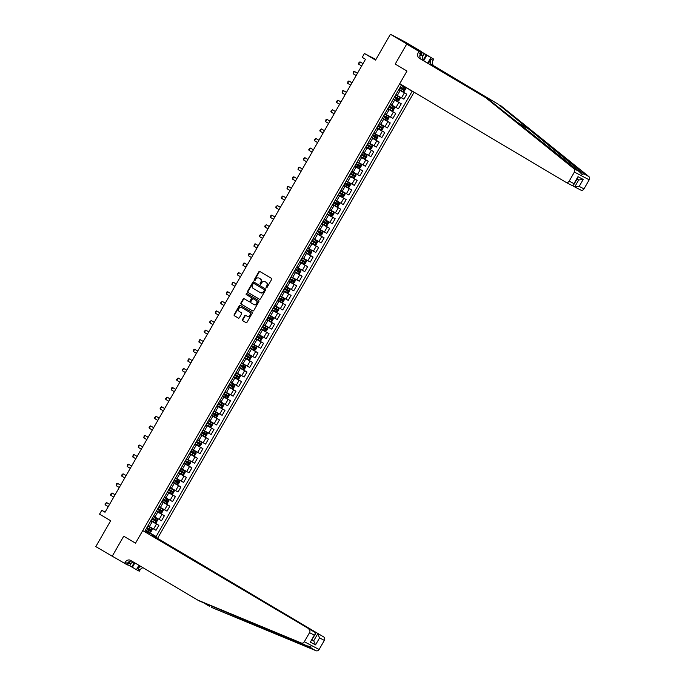 <?xml version="1.0" encoding="UTF-8"?>
<svg xmlns="http://www.w3.org/2000/svg" width="685" height="685" viewBox="0 0 685 685"><rect width="100%" height="100%" fill="white"/><g stroke="black" fill="none" stroke-linecap="round" stroke-linejoin="round"><path stroke-width="1.03" d="M266.277 287.734A0.608 0.522 -62.3 0 0 267.03 287.469L271.628 279.48A0.865 0.745 -62.3 0 0 271.414 278.341L259.855 271.483A0.865 0.745 -62.3 0 0 258.784 271.859L254.186 279.848A0.608 0.522 -62.3 0 0 255.085 280.388L255.676 279.352A2.774 2.389 -62.3 0 1 259.118 278.161L260.086 278.735A2.774 2.389 -62.3 0 1 260.754 282.357L260.154 283.393A0.608 0.522 -62.3 0 0 261.053 283.924L261.653 282.896A2.774 2.389 -62.3 0 1 265.095 281.706L266.054 282.28A2.774 2.389 -62.3 0 1 266.722 285.902L266.131 286.938A0.608 0.522 -62.3 0 0 266.277 287.734M242.507 319.561A0.865 0.745 -62.3 0 0 242.713 320.691L245.958 322.618A0.865 0.745 -62.3 0 0 247.028 322.25L252.14 313.37A0.865 0.745 -62.3 0 0 251.926 312.24L240.367 305.382A0.865 0.745 -62.3 0 0 239.296 305.75L234.193 314.629A0.865 0.745 -62.3 0 0 234.398 315.759L238.32 318.08A0.865 0.745 -62.3 0 0 239.39 317.712L241.574 313.91A0.865 0.745 -62.3 0 0 241.368 312.78L239.425 311.624A2.32 1.995 -62.3 0 1 241.736 307.599L249.349 312.12A2.32 1.995 -62.3 0 1 247.037 316.145L245.761 315.391A0.865 0.745 -62.3 0 0 244.691 315.759L242.507 319.561L242.901 319.767A0.865 0.745 -62.3 0 0 243.115 320.905L246.12 322.686M406.779 43.951L395.211 64.073L406.984 71.06L399.74 83.673L565.896 182.278A2.654 2.278 -62.3 0 0 569.184 181.14L574.398 172.063A2.654 2.278 -62.3 0 0 573.996 168.758L485.596 97.621L419.366 58.311A4.418 3.802 117.7 0 1 418.295 52.539L418.955 51.384L406.693 44.105L421.575 51.709L406.779 43.951L390.424 34.25L375.551 60.117L364.429 53.516L362.228 57.352L365.499 59.287L105.028 512.26L101.757 510.316L99.556 514.152L110.679 520.746L95.806 546.613L115.123 557.881M129.405 561.503L127.41 564.971L112.246 556.169L123.728 536.201L112.16 556.323M406.693 44.105L395.211 64.073L406.984 71.06L135.502 543.188L123.728 536.201L135.502 543.188L142.754 530.584L314.886 632.323L142.754 530.584M259.409 299.225A0.865 0.745 -62.3 0 0 260.488 298.848L265.592 289.969A0.865 0.745 -62.3 0 0 265.378 288.839L253.827 281.98A0.865 0.745 -62.3 0 0 252.748 282.348L247.645 291.228A0.865 0.745 -62.3 0 0 247.85 292.367L259.469 299.251M258.861 301.674L253.758 310.545A0.865 0.745 -62.3 0 1 252.688 310.921L241.129 304.063A0.865 0.745 -62.3 0 1 240.915 302.924L243.098 299.131A0.865 0.745 -62.3 0 1 244.143 298.737A0.865 0.745 -62.3 0 0 244.143 298.737L248.86 301.537A0.865 0.745 -62.3 0 0 249.939 301.169L251.386 298.651A0.865 0.745 -62.3 0 0 251.181 297.513L246.3 294.618A0.608 0.522 -62.3 0 1 246.883 293.557A0.608 0.522 -62.3 0 0 246.883 293.557L258.656 300.535A0.865 0.745 -62.3 0 1 258.861 301.674M390.424 34.25L405.22 42.008L421.575 51.709M151.488 535.353L157.55 538.341L414.091 92.192M403.927 86.156L403.593 86.738L401.17 85.471L145.109 530.772L147.532 532.039L145.229 530.567M409.904 89.701L403.73 86.507M145.443 530.207L156.111 536.535L412.173 91.233L409.75 89.966M156.111 536.535L153.688 535.268L153.226 536.072M147.069 532.844L147.532 532.039M105.13 512.08L101.757 510.316M375.894 59.526L364.429 53.516M148.928 533.829L149.476 532.879L145.323 530.413M150.948 520.626L158.869 525.327L156.009 530.31L147.986 525.832M158.869 525.327L150.828 520.831M156.454 511.044L164.383 515.745L161.514 520.728L153.5 516.25M164.383 515.745L156.334 511.25M161.968 501.463L169.889 506.164L167.029 511.147L159.006 506.669M169.889 506.164L161.848 501.668M167.474 491.881L175.394 496.582L172.534 501.566L164.52 497.087M175.394 496.582L167.354 492.087M172.988 482.3L180.909 487.001L178.04 491.984L170.026 487.506M180.909 487.001L172.868 482.514M178.494 472.719L186.414 477.428L183.554 482.403L175.531 477.924M186.414 477.428L178.374 472.933M184 463.146L191.928 467.846L189.06 472.83L181.045 468.343M191.928 467.846L183.88 463.351M189.514 453.564L197.434 458.265L194.566 463.248L186.551 458.77M197.434 458.265L189.394 453.77M195.019 443.983L202.94 448.684L200.08 453.667L192.065 449.189M202.94 448.684L194.9 444.188M200.534 434.401L208.454 439.102L205.586 444.085L197.571 439.607M208.454 439.102L200.414 434.607M206.039 424.82L213.96 429.521L211.1 434.504L203.077 430.026M213.96 429.521L205.92 425.025M211.545 415.238L219.474 419.939L216.606 424.923L208.591 420.444M219.474 419.939L211.425 415.444M217.059 405.657L224.98 410.358L222.111 415.341L214.097 410.863M224.98 410.358L216.94 405.862M222.565 396.076L230.485 400.776L227.625 405.76L219.611 401.282M230.485 400.776L222.445 396.29M228.071 386.494L236 391.203L233.131 396.178L225.117 391.7M236 391.203L227.959 386.708M233.585 376.921L241.505 381.622L238.645 386.597L230.622 382.119M241.505 381.622L233.465 377.127M239.091 367.34L247.02 372.041L244.151 377.024L236.137 372.537M247.02 372.041L238.971 367.545M244.605 357.758L252.525 362.459L249.657 367.443L241.642 362.964M252.525 362.459L244.485 357.964M250.111 348.177L258.031 352.878L255.171 357.861L247.157 353.383M258.031 352.878L249.991 348.382M255.616 338.595L263.545 343.296L260.677 348.28L252.662 343.801M263.545 343.296L255.505 338.801M261.131 329.014L269.051 333.715L266.191 338.698L258.168 334.22M269.051 333.715L261.011 329.22M266.636 319.433L274.565 324.133L271.697 329.117L263.682 324.639M274.565 324.133L266.516 319.638M272.15 309.851L280.071 314.552L277.202 319.535L269.188 315.057M280.071 314.552L272.031 310.065M277.656 300.27L285.576 304.979L282.717 309.954L274.702 305.476M285.576 304.979L277.536 300.484M283.162 290.697L291.091 295.398L288.222 300.373L280.208 295.894M291.091 295.398L283.042 290.902M288.676 281.115L296.596 285.816L293.737 290.8L285.714 286.313M296.596 285.816L288.556 281.321M294.182 271.534L302.102 276.235L299.242 281.218L291.228 276.74M302.102 276.235L294.062 271.74M299.696 261.953L307.616 266.653L304.748 271.637L296.733 267.159M307.616 266.653L299.576 262.158M305.202 252.371L313.122 257.072L310.262 262.055L302.239 257.577M313.122 257.072L305.082 252.577M310.707 242.79L318.636 247.49L315.768 252.474L307.753 247.996M318.636 247.49L310.588 242.995M316.222 233.208L324.142 237.909L321.274 242.892L313.259 238.414M324.142 237.909L316.102 233.414M321.727 223.627L329.648 228.328L326.788 233.311L318.773 228.833M329.648 228.328L321.608 223.832M327.242 214.045L335.162 218.746L332.293 223.73L324.279 219.251M335.162 218.746L327.122 214.259M332.747 204.464L340.668 209.173L337.808 214.148L329.785 209.67M340.668 209.173L332.627 204.678M338.253 194.891L346.182 199.592L343.313 204.575L335.299 200.088M346.182 199.592L338.133 195.097M343.767 185.31L351.688 190.01L348.819 194.994L340.805 190.516M351.688 190.01L343.647 185.515M349.273 175.728L357.193 180.429L354.333 185.412L346.319 180.934M357.193 180.429L349.153 175.934M354.779 166.147L362.707 170.848L359.839 175.831L351.825 171.353M362.707 170.848L354.667 166.352M360.293 156.565L368.213 161.266L365.353 166.249L357.33 161.771M368.213 161.266L360.173 156.771M365.799 146.984L373.727 151.685L370.859 156.668L362.844 152.19M373.727 151.685L365.679 147.189M371.313 137.402L379.233 142.103L376.365 147.087L368.35 142.608M379.233 142.103L371.193 137.608M376.818 127.821L384.739 132.522L381.879 137.505L373.864 133.027M384.739 132.522L376.699 128.035M382.324 118.24L390.253 122.949L387.385 127.924L379.37 123.446M390.253 122.949L382.213 118.454M387.838 108.667L395.759 113.367L392.899 118.351L384.876 113.864M395.759 113.367L387.719 108.872M393.344 99.085L401.273 103.786L398.405 108.769L390.39 104.283M401.273 103.786L393.224 99.291M398.858 89.504L406.779 94.205L403.91 99.188L395.896 94.71M406.779 94.205L398.738 89.709M398.653 89.915L395.75 94.898M393.139 99.496L390.244 104.471M384.764 114.061L387.633 109.078M382.127 118.659L379.225 123.634M376.613 128.241L373.719 133.215M368.213 142.797L371.073 137.813M365.576 147.378L362.699 152.378M360.087 156.985L357.193 161.96M351.679 171.541L354.547 166.558M349.05 176.122L346.173 181.123M343.562 185.721L340.668 190.695M338.048 195.302L335.153 200.277M329.673 209.867L332.542 204.883M327.036 214.465L324.133 219.44M318.628 229.021L321.496 224.038M315.99 233.602L313.122 238.603M310.502 243.209L307.608 248.184M304.996 252.791L302.102 257.766M299.465 262.346L296.588 267.347M293.976 271.945L291.082 276.92M288.471 281.526L285.576 286.501M280.096 296.091L282.956 291.108M277.451 300.689L274.557 305.664M271.945 310.271L269.042 315.246M266.414 319.826L263.537 324.827M260.925 329.434L258.031 334.408M255.419 339.015L252.517 343.99M247.045 353.571L249.871 348.588M244.399 358.169L241.505 363.144M238.885 367.751L235.991 372.726M230.511 382.316L233.379 377.332M227.874 386.914L224.971 391.888M222.36 396.495L219.465 401.47M213.985 411.06L216.854 406.077M211.322 415.632L208.445 420.633M205.834 425.239L202.94 430.214M197.426 439.796L200.294 434.812M194.797 444.377L191.92 449.377M189.308 453.975L186.414 458.95M183.794 463.557L180.9 468.531M178.271 473.112L175.394 478.113M172.783 482.719L169.88 487.694M167.268 492.301L164.374 497.276M161.737 501.857L158.869 506.857M156.248 511.464L153.354 516.439M147.849 526.02L150.709 521.037M149.476 532.879L153.688 535.268M266.525 287.794A0.608 0.522 -62.3 0 1 266.533 287.152L267.124 286.116A2.774 2.389 -62.3 0 0 266.456 282.485L266.054 282.28M265.3 281.818A2.774 2.389 -62.3 0 1 265.489 281.912L266.456 282.485M259.324 278.273A2.774 2.389 -62.3 0 1 259.521 278.367L260.48 278.941A2.774 2.389 -62.3 0 1 261.156 282.571L260.557 283.607A0.608 0.522 -62.3 0 0 260.557 284.249M260.094 271.628A0.865 0.745 -62.3 0 0 259.187 272.065L254.589 280.062A0.608 0.522 -62.3 0 0 254.58 280.704M254.058 282.126A0.865 0.745 -62.3 0 0 253.15 282.562L248.047 291.442A0.865 0.745 -62.3 0 0 248.253 292.572L259.572 299.294M264.213 290.269A0.608 0.522 -62.3 0 0 264.067 289.472L253.921 283.453A0.608 0.522 -62.3 0 0 253.167 283.71L252.542 284.806A2.774 2.389 -62.3 0 0 253.219 288.428L260.146 292.546A2.774 2.389 -62.3 0 0 263.588 291.356L264.615 290.474A0.608 0.522 -62.3 0 0 264.47 289.686L264.067 289.472M254.281 283.641A0.608 0.522 -62.3 0 1 254.323 283.658L264.47 289.686M260.343 292.649L260.548 292.752A2.774 2.389 -62.3 0 0 263.99 291.57L263.588 291.356M264.615 290.474L263.99 291.57M252.842 310.99L241.129 304.063M244.417 298.9A0.865 0.745 -62.3 0 0 243.5 299.336L241.317 303.138A0.865 0.745 -62.3 0 0 241.522 304.268M249.297 301.768L249.263 301.751A0.865 0.745 -62.3 0 0 250.342 301.374L251.789 298.857A0.865 0.745 -62.3 0 0 251.575 297.727L246.3 294.618M247.165 293.719A0.608 0.522 -62.3 0 0 246.694 294.824M253.724 304.423A2.32 1.995 -62.3 0 0 256.044 300.398L253.364 298.806A0.865 0.745 -62.3 0 0 252.285 299.182L250.838 301.7A0.865 0.745 -62.3 0 0 251.044 302.839L253.724 304.423M253.887 304.508L254.126 304.637A2.32 1.995 -62.3 0 0 256.438 300.612L256.044 300.398M253.698 298.985A0.865 0.745 -62.3 0 1 253.733 299.002A0.865 0.745 -62.3 0 0 253.733 299.002L256.438 300.612M246.001 315.528A0.865 0.745 -62.3 0 0 245.093 315.973L242.901 319.767M247.191 316.23L247.431 316.35A2.32 1.995 -62.3 0 0 249.751 312.326L249.349 312.12M241.976 307.728A2.32 1.995 -62.3 0 1 242.139 307.813L249.751 312.326M240.606 305.519A0.865 0.745 -62.3 0 0 239.699 305.955L234.587 314.835A0.865 0.745 -62.3 0 0 234.801 315.965L238.474 318.148M398.978 89.29L403.02 91.584L404.261 91.242L405.58 88.939L405.229 87.783L401.453 85.616M403.054 91.576L405.229 87.783L402.078 85.942M399.809 87.834L403.474 89.923L404.004 89.007L400.34 86.918M403.063 88.442L402.532 89.367L399.826 87.817M363.016 63.611L359.95 61.847L358.632 64.15L361.671 65.948M358.632 64.15L358.409 63.225L359.95 61.847L362.99 63.654M485.596 97.621L487.788 98.768L579.039 171.404L582.062 174.478L583.74 173.87L498.209 104.223L431.97 64.921A4.418 3.802 117.7 0 1 430.899 59.15L433.091 60.297L433.751 59.141L421.489 51.863M572.583 185.635L574.715 186.902L578.722 179.924L577.035 179.042L578.816 179.975L583.209 179.419L579.202 186.397L574.715 186.902L580.786 190.087A2.654 2.278 117.7 0 1 580.692 190.036L574.903 186.996M498.209 104.223L434.162 66.068A4.418 3.802 117.7 0 1 433.091 60.297M418.295 52.539L420.487 53.687A4.418 3.802 117.7 0 0 421.549 59.458L487.788 98.768M579.202 186.397L583.98 188.897L589.194 179.821L574.398 172.063M583.74 173.87L588.792 176.516L500.392 105.37M418.955 51.384L421.857 52.908L418.458 50.887M422.414 56.889L424.229 53.738L418.475 50.853M424.229 53.738L433.751 59.141M421.857 52.908L419.819 56.444M428.39 63.517L430.899 59.15M427.705 63.106L430.856 57.626M588.792 176.516A2.654 2.278 117.7 0 1 589.194 179.821M583.98 188.897A2.654 2.278 117.7 0 1 580.786 190.087M426.832 55.237L423.681 60.717M423.15 60.186L426.19 54.903M569.184 181.14L573.962 183.648L573.619 184.976L571.966 185.464L566.075 182.373M573.962 183.648L577.969 176.67L577.635 178.006L573.619 184.976M157.55 538.341L323.705 636.947A2.654 2.278 117.7 0 1 324.347 640.406L319.124 649.491A2.654 2.278 117.7 0 1 316.093 650.75L211.674 607.467L311.041 648.104L310.879 646.726L306.341 645.638L199.07 600.865L130.647 560.407A4.418 3.802 -62.3 0 0 130.493 560.321A4.418 3.802 -62.3 0 0 125.175 562.299L124.507 563.447M203.102 602.535L209.49 606.319M324.347 640.406L319.57 637.906L315.554 644.876L310.322 642.136L314.329 635.158L309.551 632.657L304.328 641.734L319.124 649.491M306.341 645.638L301.297 642.992L196.878 599.717M134.894 562.924L132.385 567.3L131.743 566.957L134.277 562.556M127.59 564.645L131.743 566.957M143.045 567.762A4.418 3.802 -62.3 0 0 139.971 570.057L139.303 571.204L136.409 569.68L138.918 565.313M132.385 567.3L136.409 569.68M151.565 535.208L323.705 636.947M141.059 566.581A4.418 3.802 -62.3 0 0 137.779 568.91L139.612 565.724M301.297 642.992A2.654 2.278 -62.3 0 0 304.328 641.734M309.551 632.657A2.654 2.278 -62.3 0 0 308.909 629.19M131.982 561.203A4.418 3.802 -62.3 0 0 127.359 563.447L125.175 562.299M129.782 565.793L131.434 562.924M312.077 639.816L313.713 640.783L317.729 633.813L319.57 637.906M315.554 644.876L313.713 640.783L312.026 639.901M310.322 642.136L315.34 634.147L314.886 632.323M314.329 635.158L315.34 634.147M393.464 98.871L397.514 101.166L398.756 100.815L400.074 98.52L399.715 97.33L395.673 95.044M399.715 97.33L395.682 95.018M397.557 98.023L397.026 98.948L394.32 97.39L397.968 99.505L398.499 98.589L394.834 96.499M357.501 73.192L354.445 71.428L353.117 73.732L356.157 75.53M353.117 73.732L353.563 71.66L354.445 71.428L357.484 73.235M387.958 108.453L392 110.747L393.241 110.396L394.569 108.102L394.209 106.911L390.159 104.625M394.209 106.911L390.176 104.599M388.797 106.997L392.462 109.086L392.984 108.161L389.32 106.081M392.043 107.605L391.52 108.53L388.806 106.971M351.996 82.774L348.93 81.01L347.612 83.305L350.651 85.111M347.612 83.305L348.048 81.232L348.93 81.01L351.97 82.816M388.695 116.493L384.653 114.198L388.695 116.493L389.054 117.683L387.736 119.978L386.52 120.32L388.703 116.527M386.52 120.32L382.444 118.034M383.283 116.578L386.948 118.668L387.479 117.743L383.814 115.662M386.537 117.186L386.006 118.111L383.3 116.553M346.482 92.355L343.425 90.591L342.098 92.886L345.137 94.693M342.098 92.886L342.543 90.814L343.425 90.591L346.464 92.389M383.189 126.074L379.139 123.779L383.189 126.074L383.549 127.264L382.221 129.559L381.014 129.902L383.198 126.108M381.014 129.902L376.938 127.615M377.777 126.16L381.442 128.249L381.973 127.324L378.308 125.235M381.031 126.768L380.5 127.684L377.786 126.134M340.976 101.937L337.91 100.173L336.592 102.467L339.632 104.274M336.592 102.467L336.369 101.543L337.91 100.173L340.95 101.971M420.316 55.588L421.994 54.997L423.21 60.443M421.001 54.406L421.994 54.997M133.592 562.154L129.534 563.601L129.157 561.923M128.54 563.01L129.534 563.601M371.433 137.197L375.474 139.492L376.716 139.141L378.034 136.846L377.683 135.681L373.633 133.361M375.508 139.483L377.683 135.681L373.65 133.344M372.263 135.741L375.928 137.831L376.459 136.906L372.794 134.817M375.517 136.349L374.986 137.265L372.28 135.716M335.47 111.518L332.405 109.754L331.086 112.049L334.126 113.856M331.086 112.049L330.864 111.124L332.405 109.754L335.444 111.552M365.918 146.778L369.968 149.065L371.21 148.722L372.529 146.419L372.169 145.237L368.128 142.942M372.169 145.237L368.136 142.917M370.011 145.931L369.48 146.847L366.775 145.297L369.155 146.693L370.422 147.403L370.953 146.487L367.288 144.398M325.572 121.63L326.017 119.558L326.899 119.327L329.939 121.134L327.618 119.712L326.899 119.327L325.572 121.63L328.612 123.437M360.413 156.36L364.454 158.646L365.696 158.303L367.023 156L366.663 154.819L362.613 152.524M366.663 154.819L362.63 152.498M364.497 155.512L363.975 156.428L361.26 154.878L363.649 156.274L364.917 156.985L365.439 156.069L361.774 153.979M324.45 130.681L321.385 128.908L320.066 131.212L323.106 133.018M320.066 131.212L319.844 130.287L321.385 128.908L324.425 130.715M361.149 164.4L357.108 162.105L361.158 164.426L361.509 165.582L360.19 167.885L358.983 168.219L361.158 164.426M358.983 168.219L354.907 165.933M355.738 164.477L359.402 166.566L359.933 165.65L356.268 163.561M358.991 165.094L358.46 166.01L355.755 164.46M318.936 140.262L315.879 138.49L314.561 140.793L317.592 142.591M314.561 140.793L314.338 139.868L315.879 138.49L318.919 140.297M349.393 175.514L353.434 177.809L354.676 177.466L356.003 175.163L355.652 174.007L351.593 171.687M353.469 177.8L355.652 174.007L351.61 171.661M350.232 174.058L353.897 176.148L354.428 175.232L350.763 173.142M353.486 174.666L352.955 175.591L350.24 174.041M313.43 149.835L310.373 148.071L309.046 150.375L312.086 152.173M309.046 150.375L308.824 149.45L310.373 148.071L313.413 149.878M343.887 185.096L347.929 187.39L349.17 187.048L350.489 184.744L350.129 183.554L346.088 181.268M350.129 183.554L346.105 181.242M347.971 184.248L347.449 185.173L344.735 183.614L348.382 185.729L348.913 184.813L345.249 182.724M307.925 159.417L304.859 157.653L303.541 159.956L306.58 161.754M303.541 159.956L303.318 159.031L304.859 157.653L307.899 159.459M338.373 194.677L342.423 196.972L343.664 196.621L344.983 194.326L344.623 193.136L340.582 190.85M344.623 193.136L340.591 190.824M339.212 193.221L342.877 195.311L343.408 194.386L339.743 192.305M342.466 193.829L341.935 194.754L339.229 193.196M302.41 168.998L299.354 167.234L298.026 169.529L301.066 171.336M298.026 169.529L298.472 167.457L299.354 167.234L302.393 169.041M332.867 204.258L336.909 206.553L338.15 206.202L339.477 203.907L339.118 202.717L335.068 200.422M339.118 202.717L335.085 200.405M333.706 202.803L337.371 204.892L337.893 203.967L334.237 201.887M336.96 203.411L336.429 204.335L333.715 202.777M296.905 178.579L293.839 176.816L292.521 179.11L295.56 180.917M292.521 179.11L292.957 177.038L293.839 176.816L296.879 178.614M333.604 212.299L329.562 210.004L333.604 212.299L333.963 213.489L332.645 215.784L331.437 216.126L333.612 212.333M331.437 216.126L327.361 213.84M328.192 212.384L331.857 214.473L332.388 213.549L328.723 211.459M331.446 212.992L330.915 213.908L328.209 212.359M291.39 188.161L288.334 186.397L287.015 188.692L290.055 190.498M287.015 188.692L287.452 186.62L288.334 186.397L291.373 188.195M328.098 221.88L324.056 219.585L328.098 221.88L328.457 223.07L327.13 225.365L325.923 225.708L328.106 221.914M325.923 225.708L321.847 223.421M322.686 221.966L326.351 224.055L326.882 223.13L323.217 221.041M325.94 222.574L325.409 223.49L322.703 221.94M285.885 197.742L282.828 195.978L281.501 198.273L284.54 200.08M281.501 198.273L281.278 197.348L282.828 195.978L285.868 197.777M316.342 233.003L320.383 235.289L321.625 234.946L322.943 232.643L322.601 231.487L318.542 229.167M322.584 231.461L318.559 229.141M320.426 232.155L319.904 233.071L317.189 231.521L319.57 232.917L320.837 233.628L321.368 232.712L317.703 230.622M280.379 207.324L277.314 205.551L275.995 207.855L279.035 209.661M275.995 207.855L275.772 206.93L277.314 205.551L280.353 207.358M310.827 242.584L314.877 244.87L316.119 244.528L317.438 242.225L317.078 241.043L313.036 238.748M317.078 241.043L313.045 238.722M314.92 241.736L314.389 242.653L311.684 241.103L314.064 242.499L315.331 243.209L315.862 242.293L312.197 240.204M274.865 216.905L271.808 215.133L270.481 217.436L273.52 219.243M270.481 217.436L270.926 215.364L271.808 215.133L274.848 216.94M311.572 250.624L307.522 248.33L311.581 250.65L311.932 251.806L310.605 254.109L309.397 254.443L311.581 250.65M309.397 254.443L305.322 252.166M306.161 250.701L309.825 252.791L310.348 251.875L306.692 249.785M309.414 251.318L308.884 252.234L306.169 250.684M269.359 226.487L266.294 224.714L264.975 227.018L268.015 228.816M264.975 227.018L264.752 226.093L266.294 224.714L269.333 226.521M299.816 261.738L303.857 264.033L305.099 263.691L306.418 261.387L306.067 260.231L302.017 257.911M303.892 264.025L306.067 260.231L302.034 257.885M300.647 260.283L304.311 262.372L304.842 261.456L301.177 259.367M303.9 260.891L303.369 261.816L300.664 260.266M263.845 236.06L260.788 234.296L259.469 236.599L262.509 238.397M259.469 236.599L259.247 235.674L260.788 234.296L263.828 236.102M294.302 271.32L298.352 273.615L299.585 273.272L300.912 270.969L300.561 269.813L296.511 267.492M298.377 273.606L300.561 269.813L296.519 267.467M298.395 270.472L297.864 271.397L295.158 269.847L298.806 271.954L299.336 271.037L295.672 268.948M258.339 245.641L255.282 243.877L253.955 246.18L256.995 247.979M253.955 246.18L254.4 244.108L255.282 243.877L258.322 245.684M288.796 280.901L292.837 283.196L294.079 282.845L295.406 280.55L295.047 279.36L290.997 277.074M295.047 279.36L291.014 277.048M292.88 280.054L292.358 280.978L289.644 279.42L292.024 280.824L293.3 281.535L293.822 280.619L290.157 278.53M252.833 255.222L249.768 253.459L248.45 255.753L251.489 257.56M248.45 255.753L248.886 253.681L249.768 253.459L252.808 255.265M283.282 290.483L287.332 292.778L288.573 292.426L289.892 290.132L289.532 288.942L285.491 286.655M289.532 288.942L285.499 286.63M284.121 289.027L287.786 291.116L288.317 290.192L284.652 288.111M287.375 289.635L286.844 290.56L284.138 289.001M247.319 264.804L244.262 263.04L242.935 265.335L245.975 267.141M242.935 265.335L243.38 263.263L244.262 263.04L247.302 264.838M284.027 298.523L279.977 296.228L284.027 298.523L284.386 299.713L283.059 302.008L281.852 302.35L277.776 300.064M278.615 298.609L282.28 300.698L282.811 299.773L279.146 297.684M281.869 299.217L281.338 300.133L278.624 298.583M281.818 302.359L284.035 298.557M241.814 274.385L238.748 272.621L237.43 274.916L240.469 276.723M237.43 274.916L237.207 274L238.748 272.621L241.788 274.42M278.512 308.104L274.471 305.81L278.512 308.104L278.872 309.295L277.553 311.589L276.346 311.932L278.521 308.139M276.346 311.932L272.27 309.646M273.101 308.19L276.766 310.279L277.297 309.355L273.632 307.265M276.355 308.798L275.824 309.714L273.118 308.164M236.308 283.967L233.242 282.203L231.924 284.498L234.964 286.304M231.924 284.498L232.361 282.425L233.242 282.203L236.282 284.001M266.756 319.227L270.806 321.522L272.048 321.171L273.366 318.867L273.007 317.686L268.965 315.391M273.007 317.686L268.974 315.365M267.595 317.772L271.26 319.861L271.791 318.936L268.126 316.847M270.849 318.379L270.318 319.296L267.612 317.746M230.794 293.548L227.737 291.776L226.41 294.079L229.449 295.886M226.41 294.079L226.855 292.007L227.737 291.776L230.776 293.582M261.25 328.809L265.292 331.095L266.533 330.752L267.861 328.449L267.501 327.267L263.451 324.973M267.501 327.267L263.468 324.947M265.335 327.961L264.812 328.877L262.098 327.327L264.487 328.723L265.754 329.434L266.277 328.517L262.612 326.428M225.288 303.13L222.223 301.357L220.904 303.66L223.944 305.467M220.904 303.66L220.681 302.736L222.223 301.357L225.262 303.164M261.987 336.849L257.945 334.554L261.995 336.874L262.346 338.03L261.028 340.334L259.812 340.668L261.995 336.874M259.812 340.668L255.736 338.39M256.575 336.926L260.24 339.015L260.771 338.099L257.106 336.01M259.829 337.542L259.298 338.458L256.592 336.909M219.774 312.711L216.717 310.939L215.39 313.242L218.429 315.04M215.39 313.242L215.835 311.17L216.717 310.939L219.757 312.745M250.231 347.963L254.272 350.258L255.514 349.915L256.841 347.612L256.49 346.456L252.431 344.135M254.306 350.249L256.49 346.456L252.448 344.11M251.07 346.507L254.734 348.596L255.265 347.68L251.6 345.591M254.323 347.124L253.792 348.04L251.078 346.49M214.268 322.284L211.203 320.52L209.884 322.823L212.924 324.621M209.884 322.823L209.661 321.899L211.203 320.52L214.242 322.327M244.725 357.544L248.766 359.839L250.008 359.497L251.326 357.193L250.975 356.037L246.925 353.717M248.801 359.83L250.975 356.037L246.942 353.691M248.809 356.697L248.278 357.621L245.572 356.072L249.22 358.178L249.751 357.262L246.086 355.173M208.762 331.865L205.697 330.101L204.378 332.405L207.418 334.203M204.378 332.405L204.156 331.48L205.697 330.101L208.737 331.908M239.211 367.126L243.261 369.421L244.502 369.069L245.821 366.775L245.461 365.584L241.42 363.298M245.461 365.584L241.428 363.273M243.303 366.278L242.773 367.203L240.067 365.644L243.714 367.759L244.245 366.843L240.581 364.754M203.248 341.447L200.191 339.683L198.864 341.978L201.904 343.784M198.864 341.978L199.309 339.914L200.191 339.683L203.231 341.49M233.705 376.707L237.746 379.002L238.988 378.651L240.315 376.356L239.956 375.166L235.905 372.88M239.956 375.166L235.923 372.854M234.544 375.252L238.209 377.341L238.731 376.416L235.066 374.335M237.789 375.859L237.267 376.784L234.553 375.226M197.742 351.028L194.677 349.264L193.358 351.559L196.398 353.366M193.358 351.559L193.795 349.487L194.677 349.264L197.717 351.071M234.441 384.747L230.4 382.453L234.441 384.747L234.801 385.938L233.482 388.232L232.275 388.575L228.199 386.289M229.03 384.833L232.694 386.922L233.225 385.998L229.561 383.917M232.283 385.441L231.753 386.366L229.047 384.807M232.241 388.583L234.45 384.782M192.228 360.61L189.171 358.846L187.844 361.141L190.884 362.947M187.844 361.141L188.289 359.068L189.171 358.846L192.211 360.644M228.936 394.329L224.885 392.034L228.936 394.329L229.295 395.519L227.968 397.814L226.761 398.156L228.944 394.363M226.761 398.156L222.685 395.87M223.524 394.414L227.189 396.504L227.72 395.579L224.055 393.49M226.778 395.022L226.247 395.939L223.533 394.389M186.722 370.191L183.666 368.427L182.338 370.722L185.378 372.529M182.338 370.722L182.116 369.797L183.666 368.427L186.697 370.225M217.179 405.451L221.221 407.746L222.462 407.395L223.781 405.092L223.438 403.936L219.38 401.615M223.421 403.91L219.397 401.598M218.018 403.996L221.675 406.085L222.205 405.16L218.541 403.071M221.264 404.604L220.741 405.52L218.027 403.97M181.217 379.773L178.151 378.009L176.833 380.303L179.872 382.11M176.833 380.303L176.61 379.379L178.151 378.009L181.191 379.807M211.665 415.033L215.715 417.319L216.957 416.977L218.275 414.673L217.916 413.492L213.874 411.197M217.916 413.492L213.883 411.171M215.758 414.185L215.227 415.101L212.521 413.552L214.902 414.947L216.169 415.658L216.7 414.742L213.035 412.653M175.702 389.354L172.646 387.582L171.319 389.885L174.358 391.692M171.319 389.885L171.764 387.813L172.646 387.582L175.685 389.388M212.41 423.073L208.36 420.778L212.418 423.099L212.77 424.255L211.442 426.558L210.235 426.892L212.418 423.099M210.235 426.892L206.159 424.614M206.998 423.15L210.663 425.239L211.185 424.323L207.529 422.234M210.244 423.767L209.721 424.683L207.007 423.133M170.197 398.935L167.131 397.163L165.813 399.466L168.852 401.273M165.813 399.466L165.59 398.542L167.131 397.163L170.171 398.97M206.896 432.655L202.854 430.36L206.896 432.655L207.255 433.836L205.937 436.139L204.729 436.473L206.904 432.68M204.729 436.473L200.654 434.187M201.484 432.732L205.149 434.821L205.68 433.905L202.015 431.815M204.738 433.348L204.207 434.264L201.501 432.714M164.683 408.517L161.626 406.744L160.307 409.048L163.347 410.846M160.307 409.048L160.084 408.123L161.626 406.744L164.665 408.551M195.139 443.769L199.189 446.063L200.422 445.721L201.75 443.418L201.399 442.262L197.348 439.941M199.215 446.055L201.399 442.262L197.357 439.916M199.232 442.921L198.701 443.846L195.996 442.296L199.643 444.402L200.174 443.486L196.509 441.397M159.177 418.09L156.12 416.326L154.793 418.629L157.833 420.427M154.793 418.629L154.57 417.704L156.12 416.326L159.16 418.133M189.634 453.35L193.675 455.645L194.917 455.294L196.235 452.999L195.876 451.809L191.834 449.523M195.876 451.809L191.851 449.497M193.718 452.502L193.196 453.427L190.481 451.869L194.129 453.984L194.66 453.068L190.995 450.978M153.671 427.671L150.606 425.907L149.287 428.211L152.327 430.009M149.287 428.211L149.065 427.286L150.606 425.907L153.645 427.714M184.119 462.932L188.169 465.226L189.411 464.875L190.73 462.58L190.37 461.39L186.329 459.104M190.37 461.39L186.337 459.078M184.959 461.476L188.623 463.565L189.154 462.64L185.489 460.56M188.212 462.084L187.681 463.009L184.976 461.45M148.157 437.253L145.1 435.489L143.773 437.783L146.813 439.59M143.773 437.783L144.218 435.711L145.1 435.489L148.14 437.295M178.614 472.513L182.655 474.808L183.897 474.457L185.224 472.162L184.864 470.972L180.814 468.677M184.864 470.972L180.831 468.66M179.453 471.057L183.118 473.147L183.64 472.222L179.984 470.141M182.707 471.665L182.176 472.59L179.461 471.032M142.651 446.834L139.586 445.07L138.267 447.365L141.307 449.172M138.267 447.365L138.704 445.293L139.586 445.07L142.626 446.868M179.35 480.553L175.309 478.258L179.35 480.553L179.71 481.743L178.391 484.038L177.184 484.381L179.359 480.587M177.184 484.381L173.108 482.094M173.939 480.639L177.603 482.728L178.134 481.803L174.469 479.714M177.192 481.247L176.661 482.163L173.956 480.613M137.137 456.415L134.08 454.652L132.762 456.946L135.801 458.753M132.762 456.946L133.198 454.874L134.08 454.652L137.12 456.45M167.594 491.676L171.644 493.971L172.877 493.62L174.204 491.325L173.844 490.135L169.803 487.84M173.844 490.135L169.811 487.823M168.433 490.22L172.098 492.31L172.629 491.385L168.964 489.296M171.687 490.828L171.156 491.744L168.45 490.195M131.631 465.997L128.575 464.233L127.247 466.528L130.287 468.334M127.247 466.528L127.693 464.456L128.575 464.233L131.614 466.031M162.088 501.257L166.13 503.543L167.371 503.201L168.698 500.898L168.339 499.716L164.289 497.421M168.339 499.716L164.306 497.396M166.172 500.41L165.65 501.326L162.936 499.776L165.316 501.172L166.592 501.882L167.114 500.966L163.45 498.877M126.126 475.578L123.06 473.806L121.742 476.109L124.781 477.916M121.742 476.109L121.519 475.185L123.06 473.806L126.1 475.613M162.825 509.297L158.783 507.003L162.825 509.297L163.184 510.479L161.865 512.782L160.65 513.116L156.574 510.839M157.413 509.383L161.078 511.464L161.609 510.548L157.944 508.458M160.667 509.991L160.136 510.907L157.43 509.357M160.624 513.125L162.833 509.323M120.611 485.16L117.555 483.387L116.227 485.691L119.267 487.497M116.227 485.691L116.673 483.619L117.555 483.387L120.594 485.194M157.319 518.879L153.269 516.584L157.319 518.879L157.678 520.061L156.351 522.364L155.144 522.698L157.327 518.905M155.144 522.698L151.068 520.412M151.907 518.956L155.572 521.045L156.103 520.129L152.438 518.04M155.161 519.572L154.63 520.489L151.916 518.939M115.106 494.741L112.04 492.969L110.722 495.272L113.761 497.07M110.722 495.272L110.499 494.347L112.04 492.969L115.08 494.776M145.562 529.993L149.604 532.288L150.846 531.945L152.164 529.642L151.813 528.486L147.763 526.166M149.638 532.279L151.813 528.486L147.78 526.14M146.393 528.537L150.058 530.627L150.589 529.71L146.924 527.621M149.647 529.145L149.116 530.07L146.41 528.52M109.6 504.314L106.535 502.55L105.216 504.854L108.256 506.652M105.216 504.854L104.993 503.929L106.535 502.55L109.574 504.357M149.373 526.645L152.233 521.67M154.878 517.072L157.747 512.089M160.393 507.491L163.253 502.507M165.898 497.909L168.767 492.926M171.404 488.328L174.273 483.345M176.918 478.746L179.778 473.763M182.424 469.165L185.292 464.182M187.938 459.584L190.798 454.6M193.444 450.002L196.304 445.027M198.95 440.421L201.818 435.446M204.464 430.848L207.324 425.864M209.97 421.266L212.838 416.283M215.475 411.685L218.344 406.702M220.99 402.104L223.849 397.12M226.495 392.522L229.364 387.539M232.009 382.941L234.869 377.957M237.515 373.359L240.384 368.376M243.021 363.778L245.889 358.794M248.535 354.196L251.395 349.222M254.041 344.623L256.909 339.64M259.555 335.042L262.415 330.059M265.061 325.461L267.929 320.477M270.566 315.879L273.435 310.896M276.081 306.298L278.941 301.314M281.586 296.716L284.455 291.733M287.101 287.135L289.96 282.151M292.606 277.553L295.475 272.57M298.112 267.972L300.98 262.997M303.626 258.391L306.486 253.416M309.132 248.818L312 243.834M314.646 239.236L317.506 234.253M320.152 229.655L323.012 224.671M325.658 220.073L328.526 215.09M331.172 210.492L334.032 205.509M336.677 200.91L339.546 195.927M342.183 191.329L345.052 186.346M347.697 181.748L350.557 176.773M353.203 172.166L356.072 167.191M358.717 162.593L361.577 157.61M364.223 153.012L367.091 148.028M369.729 143.43L372.597 138.447M375.243 133.849L378.103 128.866M380.749 124.268L383.617 119.284M386.263 114.686L389.123 109.703M391.769 105.105L394.637 100.121M397.274 95.523L400.143 90.54M401.496 97.921L404.356 92.937M395.981 107.494L398.85 102.519M390.476 117.075L393.344 112.1M384.97 126.656L387.83 121.673M379.456 136.238L382.324 131.255M373.95 145.819L376.81 140.836M368.436 155.401L371.304 150.417M362.93 164.982L365.799 159.999M357.424 174.564L360.284 169.58M351.91 184.145L354.779 179.162M346.404 193.727L349.264 188.743M340.899 203.299L343.759 198.325M335.385 212.881L338.253 207.898M329.879 222.462L332.739 217.479M324.365 232.044L327.233 227.06M318.859 241.625L321.727 236.642M313.353 251.207L316.213 246.223M307.839 260.788L310.707 255.805M302.333 270.369L305.193 265.386M296.819 279.951L299.688 274.968M291.313 289.524L294.182 284.549M285.808 299.105L288.668 294.13M280.293 308.687L283.162 303.703M274.788 318.268L277.648 313.285M269.274 327.85L272.142 322.866M263.768 337.431L266.636 332.448M258.262 347.012L261.122 342.029M252.748 356.594L255.616 351.61M247.242 366.175L250.102 361.192M241.728 375.748L244.596 370.773M236.222 385.33L239.091 380.355M230.717 394.911L233.576 389.928M225.202 404.492L228.071 399.509M219.697 414.074L222.556 409.091M214.191 423.655L217.051 418.672M208.677 433.237L211.545 428.253M203.171 442.818L206.031 437.835M197.657 452.4L200.525 447.416M192.151 461.981L195.011 456.998M186.645 471.554L189.505 466.579M181.131 481.135L184 476.152M175.625 490.717L178.485 485.733M170.111 500.298L172.98 495.315M164.606 509.88L167.474 504.896M159.1 519.461L161.96 514.478M153.586 529.043L156.454 524.059M402.737 88.288L403.576 86.832M401.376 90.668L402.206 89.213M402.532 89.367L403.474 89.923M530.062 129.867L516.233 121.656M431.97 64.921L434.162 66.068M421.549 59.458L419.366 58.311M577.969 176.67L583.209 179.419M573.996 168.758L579.039 171.404M247.114 621.92L240.735 618.135M316.093 650.75L311.041 648.104M137.779 568.91L139.971 570.057M397.54 101.157L399.723 97.364M397.231 97.869L398.062 96.414M395.861 100.25L396.701 98.794M397.026 98.948L397.968 99.505M392.034 110.739L394.217 106.946M391.717 107.451L392.556 105.995M390.356 109.831L391.195 108.376M391.52 108.53L392.462 109.086M386.212 117.032L387.051 115.577M384.842 119.413L385.681 117.948M386.006 118.111L386.948 118.668M380.697 126.614L381.536 125.158M379.336 128.985L380.175 127.53M380.5 127.684L381.442 128.249M375.192 136.195L376.031 134.739M373.83 138.567L374.661 137.111M374.986 137.265L375.928 137.831M369.994 149.056L372.178 145.263M369.686 145.777L370.525 144.321M368.316 148.148L369.155 146.693M369.48 146.847L370.422 147.403M364.488 158.637L366.672 154.844M364.172 155.358L365.011 153.902M362.81 157.73L363.649 156.274M363.975 156.428L364.917 156.985M358.666 164.939L359.505 163.475M357.296 167.311L358.135 165.856M358.46 166.01L359.402 166.566M353.16 174.512L353.991 173.057M351.79 176.893L352.629 175.437M352.955 175.591L353.897 176.148M347.963 187.382L350.146 183.589M347.646 184.094L348.485 182.638M346.285 186.474L347.115 185.018M347.449 185.173L348.382 185.729M342.449 196.963L344.632 193.17M342.14 193.675L342.979 192.22M340.77 196.056L341.609 194.6M341.935 194.754L342.877 195.311M336.943 206.545L339.126 202.751M336.626 203.257L337.465 201.801M335.265 205.637L336.104 204.181M336.429 204.335L337.371 204.892M331.12 212.838L331.96 211.382M329.75 215.21L330.59 213.754M330.915 213.908L331.857 214.473M325.615 222.419L326.445 220.964M324.245 224.791L325.084 223.336M325.409 223.49L326.351 224.055M320.417 235.28L322.601 231.487M320.1 232.001L320.94 230.545M318.739 234.373L319.57 232.917M319.904 233.071L320.837 233.628M314.903 244.862L317.087 241.069M314.595 241.582L315.434 240.127M313.225 243.954L314.064 242.499M314.389 242.653L315.331 243.209M309.081 251.164L309.92 249.7M307.719 253.536L308.558 252.08M308.884 252.234L309.825 252.791M303.575 260.737L304.414 259.281M302.205 263.117L303.044 261.661M303.369 261.816L304.311 262.372M298.069 270.318L298.9 268.863M296.699 272.699L297.538 271.243M297.864 271.397L298.806 271.954M292.872 283.188L295.055 279.394M292.555 279.9L293.394 278.444M291.193 282.28L292.024 280.824M292.358 280.978L293.3 281.535M287.358 292.769L289.541 288.976M287.049 289.481L287.888 288.025M285.679 291.861L286.518 290.406M286.844 290.56L287.786 291.116M281.535 299.062L282.374 297.607M280.174 301.434L281.013 299.979M281.338 300.133L282.28 300.698M276.029 308.644L276.868 307.188M274.659 311.016L275.498 309.56M275.824 309.714L276.766 310.279M270.832 321.513L273.015 317.712M270.524 318.225L271.354 316.77M269.154 320.597L269.993 319.142M270.318 319.296L271.26 319.861M265.326 331.086L267.51 327.293M265.009 327.807L265.849 326.351M263.648 330.179L264.487 328.723M264.812 328.877L265.754 329.434M259.504 337.388L260.343 335.933M258.134 339.76L258.973 338.304M259.298 338.458L260.24 339.015M253.989 346.961L254.829 345.505M252.628 349.341L253.467 347.886M253.792 348.04L254.734 348.596M248.484 356.542L249.323 355.087M247.122 358.923L247.953 357.467M248.278 357.621L249.22 358.178M243.286 369.412L245.47 365.619M242.978 366.124L243.817 364.668M241.608 368.504L242.447 367.049M242.773 367.203L243.714 367.759M237.781 378.993L239.964 375.2M237.464 375.705L238.303 374.25M236.102 378.086L236.942 376.63M237.267 376.784L238.209 377.341M231.958 385.287L232.797 383.831M230.588 387.667L231.427 386.203M231.753 386.366L232.694 386.922M226.452 394.868L227.283 393.413M225.082 397.24L225.922 395.784M226.247 395.939L227.189 396.504M221.255 407.738L223.438 403.936M220.938 404.45L221.777 402.994M219.577 406.821L220.407 405.366M220.741 405.52L221.675 406.085M215.741 417.311L217.924 413.517M215.432 414.031L216.272 412.575M214.062 416.403L214.902 414.947M215.227 415.101L216.169 415.658M209.918 423.613L210.757 422.157M208.557 425.984L209.396 424.529M209.721 424.683L210.663 425.239M204.413 433.194L205.252 431.73M203.043 435.566L203.882 434.11M204.207 434.264L205.149 434.821M198.907 442.767L199.737 441.311M197.537 445.147L198.376 443.692M198.701 443.846L199.643 444.402M193.709 455.636L195.893 451.843M193.393 452.348L194.232 450.893M192.031 454.729L192.862 453.273M193.196 453.427L194.129 453.984M188.195 465.218L190.379 461.425M187.887 461.93L188.726 460.474M186.517 464.31L187.356 462.854M187.681 463.009L188.623 463.565M182.69 474.799L184.873 471.006M182.373 471.511L183.212 470.056M181.011 473.892L181.85 472.427M182.176 472.59L183.118 473.147M176.867 481.093L177.706 479.637M175.497 483.464L176.336 482.009M176.661 482.163L177.603 482.728M171.67 493.962L173.853 490.169M171.361 490.674L172.192 489.218M169.991 493.046L170.83 491.59M171.156 491.744L172.098 492.31M166.164 503.535L168.347 499.742M165.847 500.255L166.686 498.8M164.486 502.627L165.316 501.172M165.65 501.326L166.592 501.882M160.341 509.837L161.18 508.381M158.971 512.209L159.81 510.753M160.136 510.907L161.078 511.464M154.827 519.418L155.666 517.954M153.466 521.79L154.305 520.335M154.63 520.489L155.572 521.045M149.321 528.991L150.161 527.536M147.951 531.372L148.791 529.916M149.116 530.07L150.058 530.627M565.99 182.33L571.966 185.464"/></g></svg>
